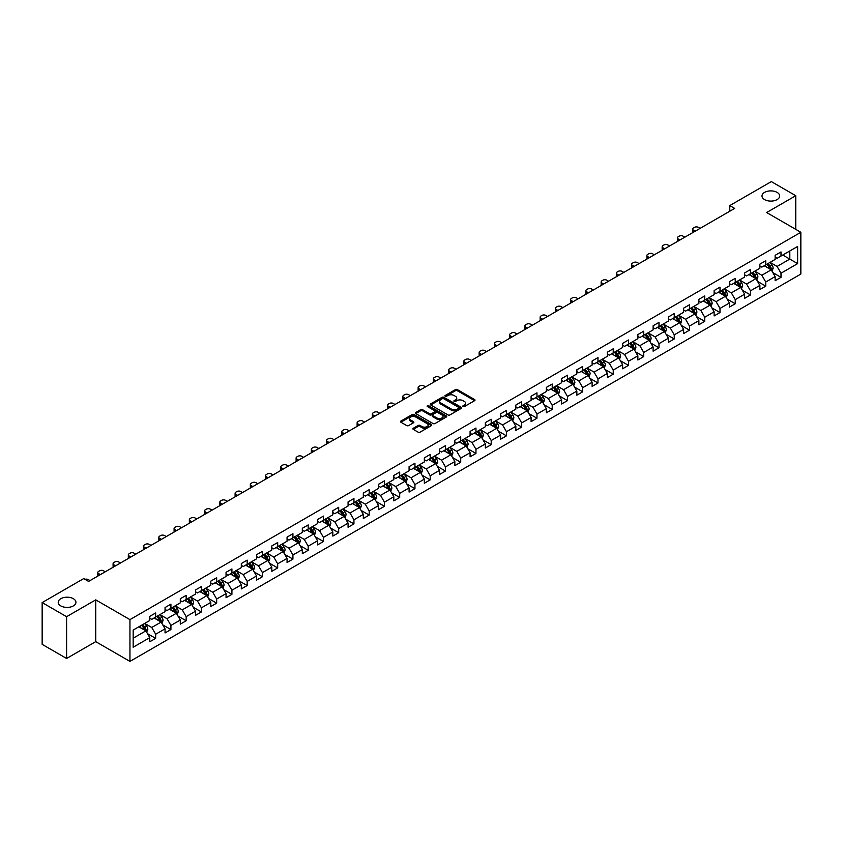 <?xml version="1.0" encoding="UTF-8"?>
<svg xmlns="http://www.w3.org/2000/svg" width="843" height="843" viewBox="0 0 843 843"><rect width="100%" height="100%" fill="white"/><g stroke="black" fill="none" stroke-linecap="round" stroke-linejoin="round"><path stroke-width="1.26" d="M463.081 406.558A0.948 0.548 0 0 0 464.419 406.558L474.62 400.667A1.359 0.78 0 0 0 475.02 400.119A1.359 0.78 0 0 0 474.62 399.561L457.349 389.592A1.359 0.78 0 0 0 455.431 389.592L445.23 395.472A0.948 0.548 0 0 0 446.569 396.252L447.896 395.493A4.341 2.508 0 0 1 454.04 395.493L455.473 396.326A4.341 2.508 0 0 1 456.748 398.096A4.341 2.508 0 0 1 455.473 399.867L454.156 400.625A0.948 0.548 0 0 0 455.494 401.405L456.822 400.646A4.341 2.508 0 0 1 462.965 400.646L464.398 401.479A4.341 2.508 0 0 1 465.673 403.249A4.341 2.508 0 0 1 464.398 405.019L463.081 405.778A0.948 0.548 0 0 0 463.081 406.558L463.081 405.778M73.341 598.688A8.851 5.111 0 0 0 63.699 597.582A8.851 5.111 0 0 0 58.23 602.302A8.851 5.111 0 0 0 60.822 605.917A8.851 5.111 0 0 0 70.464 607.023A8.851 5.111 0 0 0 75.933 602.302A8.851 5.111 0 0 0 73.341 598.688M777.088 192.383A8.851 5.111 0 0 0 767.446 191.277A8.851 5.111 0 0 0 761.988 195.998A8.851 5.111 0 0 0 764.58 199.601A8.851 5.111 0 0 0 774.222 200.708A8.851 5.111 0 0 0 779.68 195.998A8.851 5.111 0 0 0 777.088 192.383M413.291 428.265A1.359 0.78 0 0 0 412.901 428.813A1.359 0.78 0 0 0 413.291 429.372L418.139 432.174A1.359 0.78 0 0 0 420.067 432.174L431.384 425.631A1.359 0.78 0 0 0 431.785 425.072A1.359 0.78 0 0 0 431.384 424.524L414.113 414.545A1.359 0.78 0 0 0 412.195 414.545L400.868 421.089A1.359 0.78 0 0 0 400.467 421.637A1.359 0.78 0 0 0 400.868 422.195L406.726 425.578A1.359 0.78 0 0 0 408.644 425.578L413.491 422.775A1.359 0.78 0 0 0 413.881 422.227A1.359 0.78 0 0 0 413.491 421.669L410.583 419.993A3.635 2.097 0 0 1 409.519 418.507A3.635 2.097 0 0 1 411.763 416.579A3.635 2.097 0 0 1 415.715 417.032L427.095 423.597A3.635 2.097 0 0 1 428.16 425.072A3.635 2.097 0 0 1 425.915 427.011A3.635 2.097 0 0 1 421.953 426.558L420.067 425.462A1.359 0.78 0 0 0 418.139 425.462L413.291 428.265L413.291 429.372M95.733 599.868L66.597 616.697L42.15 602.587L42.15 644.358L66.597 658.467L95.733 641.649L129.948 661.397L129.948 619.626L95.733 599.868L95.733 641.649M795.771 229.349L795.771 195.713L766.635 212.531L800.85 232.289L129.948 619.626M795.771 195.713L771.324 181.603L729.775 205.587L729.775 211.235M42.15 602.587L83.699 578.593L88.589 581.417L734.664 208.411L729.775 205.587M447.991 414.935A1.359 0.78 0 0 0 449.909 414.935L461.237 408.402A1.359 0.78 0 0 0 461.627 407.843A1.359 0.78 0 0 0 461.237 407.295L443.955 397.316A1.359 0.78 0 0 0 442.038 397.316L430.71 403.86A1.359 0.78 0 0 0 430.32 404.408A1.359 0.78 0 0 0 430.71 404.967L447.991 414.935M427.78 406.758A0.948 0.548 0 0 1 428.75 406.895L446.295 417.022L434.988 423.555A1.359 0.78 0 0 1 433.07 423.555L415.789 413.576L420.636 410.804L420.636 409.677L415.789 412.469A1.359 0.78 0 0 0 415.399 413.028A1.359 0.78 0 0 0 415.789 413.576L415.789 412.469M420.636 410.804A1.359 0.78 0 0 1 422.554 410.804L422.554 409.677A1.359 0.78 0 0 0 420.636 409.677M422.554 409.677L429.561 413.723A1.359 0.78 0 0 0 431.479 413.723L434.693 411.858A1.359 0.78 0 0 0 435.093 411.31A1.359 0.78 0 0 0 434.693 410.752L427.401 406.547A0.948 0.548 0 0 1 428.75 405.768L446.305 415.905A1.359 0.78 0 0 1 446.706 416.463A1.359 0.78 0 0 1 446.305 417.011L446.305 415.905M129.948 661.397L800.85 274.059L800.85 232.289M147.493 633.662L155.66 638.372L155.66 634.252L165.049 628.836L165.049 632.956L170.918 629.563L170.918 625.443L180.297 620.026L180.297 624.147L186.166 620.764L186.166 616.633L195.555 611.217L195.555 615.337L201.414 611.955L201.414 607.835L210.803 602.418L210.803 606.538L216.672 603.145L216.672 599.025L226.061 593.609L226.061 597.729L231.92 594.347L231.92 590.226L241.309 584.8L241.309 588.92L247.178 585.537L247.178 581.417L256.557 576.001L256.557 580.121L262.426 576.728L262.426 572.608L271.815 567.191L271.815 571.312L277.684 567.929L277.684 563.809L287.063 558.382L287.063 562.502L292.932 559.12L292.932 555L302.321 549.583L302.321 553.703L308.18 550.31L308.18 546.19L317.569 540.774L317.569 544.894L323.438 541.512L323.438 537.391L332.827 531.965L332.827 536.085L338.686 532.702L338.686 528.582L348.075 523.166L348.075 527.286L353.944 523.893L353.944 519.773L363.322 514.356L363.322 518.477L369.192 515.094L369.192 510.974L378.581 505.547L378.581 509.667L384.45 506.285L384.45 502.165L393.829 496.748L393.829 500.868L399.698 497.475L399.698 493.355L409.087 487.939L409.087 492.059L414.946 488.677L414.946 484.556L424.335 479.13L424.335 483.25L430.204 479.867L430.204 475.747L439.582 470.331L439.582 474.451L445.452 471.058L445.452 466.938L454.841 461.521L454.841 465.642L460.71 462.259L460.71 458.139L470.088 452.712L470.088 456.832L475.958 453.45L475.958 449.33L485.347 443.913L485.347 448.033L491.206 444.64L491.206 440.52L500.594 435.104L500.594 439.224L506.464 435.842L506.464 431.721L515.853 426.295L515.853 430.415L521.712 427.032L521.712 422.912L531.101 417.496L531.101 421.616L536.97 418.223L536.97 414.103L546.348 408.686L546.348 412.807L552.218 409.424L552.218 405.304L561.607 399.877L561.607 403.997L567.476 400.615L567.476 396.495L576.854 391.078L576.854 395.198L582.724 391.805L582.724 387.685L592.113 382.269L592.113 386.389L597.972 383.007L597.972 378.886L607.36 373.46L607.36 377.58L613.23 374.197L613.23 370.077L622.619 364.661L622.619 368.781L628.478 365.388L628.478 361.268L637.866 355.851L637.866 359.972L643.736 356.589L643.736 352.469L653.114 347.042L653.114 351.162L658.984 347.78L658.984 343.659L668.373 338.243L668.373 342.363L674.242 338.97L674.242 334.85L683.62 329.434L683.62 333.554L689.49 330.171L689.49 326.051L698.879 320.625L698.879 324.745L704.737 321.362L704.737 317.242L714.126 311.826L714.126 315.946L719.996 312.553L719.996 308.433L729.385 303.016L729.385 307.137L735.244 303.754L735.244 299.634L744.632 294.207L744.632 298.327L750.502 294.945L750.502 290.824L759.88 285.408L759.88 289.528L765.75 286.135L765.75 282.015L775.139 276.599L775.139 280.719L780.997 277.336L780.997 273.216L797.626 263.617L797.626 246.462L789.807 250.972L789.807 259.096L797.626 263.617M155.66 638.372L149.791 641.755L149.791 637.635L133.173 647.234L133.173 630.069L149.791 620.48L149.791 616.359L155.66 612.966L155.66 617.087L165.049 611.67L165.049 607.55L170.918 604.168L170.918 608.288L180.297 602.861L180.297 598.741L186.166 595.358L186.166 599.478L195.555 594.062L195.555 589.942L201.414 586.549L201.414 590.669L210.803 585.253L210.803 581.133L216.672 577.75L216.672 581.87L226.061 576.443L226.061 572.323L231.92 568.941L231.92 573.061L241.309 567.645L241.309 563.524L247.178 560.131L247.178 564.252L256.557 558.835L256.557 554.715L262.426 551.333L262.426 555.453L271.815 550.026L271.815 545.906L277.684 542.523L277.684 546.643L287.063 541.227L287.063 537.107L292.932 533.714L292.932 537.834L302.321 532.418L302.321 528.298L308.18 524.915L308.18 529.035L317.569 523.608L317.569 519.488L323.438 516.106L323.438 520.226L332.827 514.81L332.827 510.689L338.686 507.296L338.686 511.416L348.075 506L348.075 501.88L353.944 498.498L353.944 502.618L363.322 497.191L363.322 493.071L369.192 489.688L369.192 493.808L378.581 488.392L378.581 484.272L384.45 480.879L384.45 484.999L393.829 479.583L393.829 475.463L399.698 472.08L399.698 476.2L409.087 470.773L409.087 466.653L414.946 463.271L414.946 467.391L424.335 461.975L424.335 457.854L430.204 454.461L430.204 458.581L439.582 453.165L439.582 449.045L445.452 445.662L445.452 449.783L454.841 444.356L454.841 440.236L460.71 436.853L460.71 440.973L470.088 435.557L470.088 431.437L475.958 428.044L475.958 432.164L485.347 426.748L485.347 422.628L491.206 419.245L491.206 423.365L500.594 417.949L500.594 413.818L506.464 410.436L506.464 414.556L515.853 409.14L515.853 405.019L521.712 401.626L521.712 405.746L531.101 400.33L531.101 396.21L536.97 392.827L536.97 396.948L546.348 391.531L546.348 387.401L552.218 384.018L552.218 388.138L561.607 382.722L561.607 378.602L567.476 375.209L567.476 379.329L576.854 373.913L576.854 369.792L582.724 366.41L582.724 370.53L592.113 365.114L592.113 360.983L597.972 357.601L597.972 361.721L607.36 356.304L607.36 352.184L613.23 348.791L613.23 352.911L622.619 347.495L622.619 343.375L628.478 339.992L628.478 344.113L637.866 338.696L637.866 334.576L643.736 331.183L643.736 335.303L653.114 329.887L653.114 325.767L658.984 322.374L658.984 326.494L668.373 321.078L668.373 316.957L674.242 313.575L674.242 317.695L683.62 312.279L683.62 308.159L689.49 304.766L689.49 308.886L698.879 303.469L698.879 299.349L704.737 295.956L704.737 300.076L714.126 294.66L714.126 290.54L719.996 287.157L719.996 291.278L729.385 285.861L729.385 281.741L735.244 278.348L735.244 282.468L744.632 277.052L744.632 272.932L750.502 269.539L750.502 273.669L759.88 268.243L759.88 264.122L765.75 260.74L765.75 264.86L775.139 259.444L775.139 255.324L780.997 251.931L780.997 256.051L797.626 246.462M154.1 617.993L161.139 622.06L151.751 627.477L144.711 623.409M149.791 618.214L151.751 619.352L155.66 617.087M151.751 627.477L155.66 634.252M161.139 622.06L165.049 628.836M169.348 609.183L176.387 613.251L166.998 618.667L159.959 614.61M165.049 609.415L166.998 610.543L170.918 608.288M166.998 618.667L170.918 625.443M176.387 613.251L180.297 620.026M184.606 600.385L191.646 604.442L182.257 609.868L175.218 605.801M180.297 600.606L182.257 601.733L186.166 599.478M182.257 609.868L186.166 616.633M191.646 604.442L195.555 611.217M199.854 591.575L206.893 595.643L197.504 601.059L190.465 596.992M195.555 591.797L197.504 592.935L201.414 590.669M197.504 601.059L201.414 607.835M206.893 595.643L210.803 602.418M215.102 582.766L222.141 586.833L212.763 592.25L205.724 588.193M210.803 582.998L212.763 584.125L216.672 581.87M212.763 592.25L216.672 599.025M222.141 586.833L226.061 593.609M230.36 573.967L237.399 578.024L228.01 583.451L220.971 579.383M226.061 574.188L228.01 575.316L231.92 573.061M228.01 583.451L231.92 590.226M237.399 578.024L241.309 584.8M245.608 565.158L252.647 569.225L243.269 574.641L236.23 570.574M241.309 565.379L243.269 566.517L247.178 564.252M243.269 574.641L247.178 581.417M252.647 569.225L256.557 576.001M260.866 556.348L267.905 560.416L258.516 565.832L251.477 561.775M256.557 556.58L258.516 557.708L262.426 555.453M258.516 565.832L262.426 572.608M267.905 560.416L271.815 567.191M276.114 547.55L283.153 551.607L273.764 557.033L266.725 552.966M271.815 547.771L273.764 548.898L277.684 546.643M273.764 557.033L277.684 563.809M283.153 551.607L287.063 558.382M291.372 538.74L298.411 542.808L289.023 548.224L281.983 544.156M287.063 538.972L289.023 540.1L292.932 537.834M289.023 548.224L292.932 555M298.411 542.808L302.321 549.583M306.62 529.931L313.659 533.998L304.27 539.415L297.231 535.358M302.321 530.163L304.27 531.29L308.18 529.035M304.27 539.415L308.18 546.19M313.659 533.998L317.569 540.774M321.868 521.132L328.907 525.189L319.529 530.616L312.49 526.548M317.569 521.353L319.529 522.481L323.438 520.226M319.529 530.616L323.438 537.391M328.907 525.189L332.827 531.965M337.126 512.323L344.165 516.39L334.776 521.806L327.737 517.739M332.827 512.555L334.776 513.682L338.686 511.416M334.776 521.806L338.686 528.582M344.165 516.39L348.075 523.166M352.374 503.513L359.413 507.581L350.035 512.997L342.985 508.94M348.075 503.745L350.035 504.873L353.944 502.618M350.035 512.997L353.944 519.773M359.413 507.581L363.322 514.356M367.632 494.715L374.671 498.771L365.282 504.198L358.243 500.131M363.322 494.936L365.282 496.063L369.192 493.808M365.282 504.198L369.192 510.974M374.671 498.771L378.581 505.547M382.88 485.905L389.919 489.973L380.53 495.389L373.491 491.321M378.581 486.137L380.53 487.265L384.45 484.999M380.53 495.389L384.45 502.165M389.919 489.973L393.829 496.748M398.128 477.096L405.177 481.163L395.788 486.58L388.749 482.523M393.829 477.328L395.788 478.455L399.698 476.2M395.788 486.58L399.698 493.355M405.177 481.163L409.087 487.939M413.386 468.297L420.425 472.354L411.036 477.781L403.997 473.713M409.087 468.518L411.036 469.646L414.946 467.391M411.036 477.781L414.946 484.556M420.425 472.354L424.335 479.13M428.634 459.488L435.673 463.555L426.295 468.971L419.256 464.904M424.335 459.72L426.295 460.847L430.204 458.581M426.295 468.971L430.204 475.747M435.673 463.555L439.582 470.331M443.892 450.678L450.931 454.746L441.542 460.162L434.503 456.105M439.582 450.91L441.542 452.038L445.452 449.783M441.542 460.162L445.452 466.938M450.931 454.746L454.841 461.521M459.14 441.88L466.179 445.947L456.79 451.363L449.751 447.296M454.841 442.101L456.79 443.228L460.71 440.973M456.79 451.363L460.71 458.139M466.179 445.947L470.088 452.712M474.398 433.07L481.437 437.138L472.048 442.554L465.009 438.486M470.088 433.302L472.048 434.43L475.958 432.164M472.048 442.554L475.958 449.33M481.437 437.138L485.347 443.913M489.646 424.261L496.685 428.328L487.296 433.745L480.257 429.688M485.347 424.493L487.296 425.62L491.206 423.365M487.296 433.745L491.206 440.52M496.685 428.328L500.594 435.104M504.894 415.462L511.933 419.529L502.554 424.946L495.515 420.878M500.594 415.683L502.554 416.811L506.464 414.556M502.554 424.946L506.464 431.721M511.933 419.529L515.853 426.295M520.152 406.653L527.191 410.72L517.802 416.136L510.763 412.069M515.853 406.884L517.802 408.012L521.712 405.746M517.802 416.136L521.712 422.912M527.191 410.72L531.101 417.496M535.4 397.843L542.439 401.911L533.061 407.327L526.021 403.27M531.101 398.075L533.061 399.203L536.97 396.948M533.061 407.327L536.97 414.103M542.439 401.911L546.348 408.686M550.658 389.044L557.697 393.112L548.308 398.528L541.269 394.461M546.348 389.266L548.308 390.393L552.218 388.138M548.308 398.528L552.218 405.304M557.697 393.112L561.607 399.877M565.906 380.235L572.945 384.303L563.556 389.719L556.517 385.651M561.607 380.467L563.556 381.594L567.476 379.329M563.556 389.719L567.476 396.495M572.945 384.303L576.854 391.078M581.164 371.436L588.203 375.493L578.814 380.91L571.775 376.853M576.854 371.658L578.814 372.785L582.724 370.53M578.814 380.91L582.724 387.685M588.203 375.493L592.113 382.269M596.412 362.627L603.451 366.694L594.062 372.111L587.023 368.043M592.113 362.848L594.062 363.976L597.972 361.721M594.062 372.111L597.972 378.886M603.451 366.694L607.36 373.46M611.66 353.818L618.699 357.885L609.32 363.301L602.281 359.234M607.36 354.049L609.32 355.177L613.23 352.911M609.32 363.301L613.23 370.077M618.699 357.885L622.619 364.661M626.918 345.019L633.957 349.076L624.568 354.492L617.529 350.435M622.619 345.24L624.568 346.368L628.478 344.113M624.568 354.492L628.478 361.268M633.957 349.076L637.866 355.851M642.166 336.209L649.205 340.277L639.826 345.693L632.787 341.626M637.866 336.431L639.826 337.558L643.736 335.303M639.826 345.693L643.736 352.469M649.205 340.277L653.114 347.042M657.424 327.4L664.463 331.468L655.074 336.884L648.035 332.816M653.114 327.632L655.074 328.759L658.984 326.494M655.074 336.884L658.984 343.659M664.463 331.468L668.373 338.243M672.672 318.601L679.711 322.658L670.322 328.075L663.283 324.018M668.373 318.823L670.322 319.95L674.242 317.695M670.322 328.075L674.242 334.85M679.711 322.658L683.62 329.434M687.92 309.792L694.969 313.859L685.58 319.276L678.541 315.208M683.62 310.013L685.58 311.141L689.49 308.886M685.58 319.276L689.49 326.051M694.969 313.859L698.879 320.625M703.178 300.983L710.217 305.05L700.828 310.466L693.789 306.399M698.879 301.214L700.828 302.342L704.737 300.076M700.828 310.466L704.737 317.242M710.217 305.05L714.126 311.826M718.426 292.184L725.465 296.241L716.086 301.668L709.047 297.6M714.126 292.405L716.086 293.533L719.996 291.278M716.086 301.668L719.996 308.433M725.465 296.241L729.385 303.016M733.684 283.374L740.723 287.442L731.334 292.858L724.295 288.791M729.385 283.596L731.334 284.723L735.244 282.468M731.334 292.858L735.244 299.634M740.723 287.442L744.632 294.207M748.932 274.565L755.971 278.633L746.592 284.049L739.543 279.981M744.632 274.797L746.592 275.924L750.502 273.669M746.592 284.049L750.502 290.824M755.971 278.633L759.88 285.408M764.19 265.766L771.229 269.823L761.84 275.25L754.801 271.183M759.88 265.988L761.84 267.115L765.75 264.86M761.84 275.25L765.75 282.015M771.229 269.823L775.139 276.599M782.757 255.039L789.807 259.096L777.088 266.441L770.049 262.373M775.139 257.178L777.088 258.306L780.997 256.051M777.088 266.441L780.997 273.216M66.597 616.697L66.597 658.467M133.173 638.204L145.881 630.859L138.842 626.802M145.881 630.859L149.791 637.635M772.841 272.616L780.997 277.336M757.583 281.425L765.75 286.135M742.335 290.234L750.502 294.945M727.077 299.033L735.244 303.754M711.829 307.843L719.996 312.553M696.581 316.652L704.737 321.362M681.323 325.451L689.49 330.171M666.075 334.26L674.242 338.97M650.817 343.069L658.984 347.78M635.569 351.868L643.736 356.589M620.322 360.678L628.478 365.388M605.063 369.487L613.23 374.197M589.815 378.286L597.972 383.007M574.557 387.095L582.724 391.805M559.309 395.904L567.476 400.615M544.051 404.703L552.218 409.424M528.803 413.513L536.97 418.223M513.556 422.322L521.712 427.032M498.297 431.121L506.464 435.842M483.05 439.93L491.206 444.64M467.791 448.739L475.958 453.45M452.543 457.538L460.71 462.259M437.285 466.348L445.452 471.058M422.037 475.157L430.204 479.867M406.79 483.956L414.946 488.677M391.531 492.765L399.698 497.475M376.284 501.574L384.45 506.285M361.025 510.373L369.192 515.094M345.778 519.183L353.944 523.893M330.53 527.992L338.686 532.702M315.271 536.791L323.438 541.512M300.024 545.6L308.18 550.31M284.765 554.409L292.932 559.12M269.518 563.208L277.684 567.929M254.259 572.018L262.426 576.728M239.012 580.827L247.178 585.537M223.764 589.626L231.92 594.347M208.506 598.435L216.672 603.145M193.258 607.245L201.414 611.955M177.999 616.043L186.166 620.764M162.752 624.853L170.918 629.563M463.46 406.695L464.398 406.147A4.341 2.508 0 0 0 465.673 404.377L465.673 403.249M456.748 398.096L456.748 399.224A4.341 2.508 0 0 1 455.473 400.994L454.535 401.542M474.62 399.561L474.62 400.667L457.349 390.72A1.359 0.78 0 0 0 455.431 390.72L445.61 396.389M461.216 408.412L443.955 398.444A1.359 0.78 0 0 0 442.038 398.444L430.731 404.977L430.71 403.86M458.834 408.233A0.948 0.548 0 0 0 458.834 407.454L443.671 398.707A0.948 0.548 0 0 0 442.322 398.707L440.931 399.508A4.341 2.508 0 0 0 439.667 401.279A4.341 2.508 0 0 0 440.931 403.049L451.3 409.034A4.341 2.508 0 0 0 457.443 409.034L458.834 408.233L458.834 409.361A0.948 0.548 0 0 0 459.108 408.971L459.108 407.843M439.667 401.279L439.667 402.406A4.341 2.508 0 0 0 440.931 404.187L440.931 403.049M458.834 409.361L457.443 410.162A4.341 2.508 0 0 1 451.3 410.162L440.931 404.187M422.554 410.804L429.561 414.851A1.359 0.78 0 0 0 431.479 414.851L434.693 412.996A1.359 0.78 0 0 0 435.093 412.438L435.093 411.31M436.832 417.917A3.635 2.097 0 0 0 440.794 418.37A3.635 2.097 0 0 0 443.028 416.431A3.635 2.097 0 0 0 441.964 414.956L437.96 412.638A1.359 0.78 0 0 0 436.042 412.638L432.828 414.493A1.359 0.78 0 0 0 432.427 415.051A1.359 0.78 0 0 0 432.828 415.599L436.832 417.917L436.832 419.045A3.635 2.097 0 0 0 440.794 419.498A3.635 2.097 0 0 0 443.028 417.559L443.028 416.431M432.427 415.051L432.427 416.179A1.359 0.78 0 0 0 432.828 416.727L432.828 415.599M436.832 419.045L432.828 416.727M428.16 425.072L428.16 426.21A3.635 2.097 0 0 1 425.915 428.139A3.635 2.097 0 0 1 421.953 427.686L420.067 426.59A1.359 0.78 0 0 0 418.139 426.59L413.312 429.382M409.519 418.507L409.519 419.645A3.635 2.097 0 0 0 410.583 421.121L410.583 419.993M413.491 421.669L413.491 422.775L410.583 421.121M431.374 425.641L414.113 415.683A1.359 0.78 0 0 0 412.195 415.683L400.889 422.206M771.998 271.161L773.157 268.232A3.667 2.118 -120 0 0 771.988 265.113L769.975 262.415M695.212 231.193L693.483 230.192A2.761 1.602 0 0 1 692.672 229.064A2.761 1.602 0 0 1 693.483 227.926L694.453 227.368A2.761 1.602 0 0 1 698.362 227.368L700.101 228.369M766.456 267.073L765.086 265.239M692.904 232.52A2.761 1.602 180 0 1 692.672 231.878L692.672 229.064M766.94 264.175L768.964 266.862A3.667 2.118 60 0 1 770.007 269.065L771.187 268.39A3.667 2.118 -120 0 0 770.133 266.188L768.121 263.49M767.193 264.028L769.438 267.01A1.865 1.075 60 0 1 769.775 267.579L771.187 268.39M756.751 279.971L757.91 277.041A3.667 2.118 -120 0 0 756.74 273.922L754.717 271.225M679.953 239.992L678.225 238.99A2.761 1.602 0 0 1 677.414 237.863A2.761 1.602 0 0 1 678.225 236.735L679.205 236.177A2.761 1.602 0 0 1 683.115 236.177L684.843 237.168M751.208 275.882L749.838 274.049M677.646 241.33A2.761 1.602 180 0 1 677.414 240.687L677.414 237.863M751.693 272.974L753.705 275.672A3.667 2.118 60 0 1 754.759 277.874L755.929 277.199A3.667 2.118 -120 0 0 754.885 274.997L752.862 272.3M751.945 272.826L754.179 275.819A1.865 1.075 60 0 1 754.527 276.388L755.929 277.199M741.492 288.78L742.651 285.851A3.667 2.118 -120 0 0 741.492 282.721L739.469 280.034M664.705 248.801L662.977 247.8A2.761 1.602 0 0 1 662.166 246.672A2.761 1.602 0 0 1 662.977 245.545L663.947 244.976A2.761 1.602 0 0 1 667.867 244.976L669.595 245.977M735.95 284.681L734.58 282.858M662.398 250.129A2.761 1.602 180 0 1 662.166 249.496L662.166 246.672M736.434 281.783L738.457 284.47A3.667 2.118 60 0 1 739.501 286.683L740.681 285.998A3.667 2.118 -120 0 0 739.627 283.796L737.614 281.109M736.698 281.636L738.932 284.618A1.865 1.075 60 0 1 739.269 285.187L740.681 285.998M726.245 297.579L727.404 294.65A3.667 2.118 -120 0 0 726.234 291.53L724.221 288.833M649.447 257.61L647.719 256.609A2.761 1.602 0 0 1 646.908 255.482A2.761 1.602 0 0 1 647.719 254.344L648.699 253.785A2.761 1.602 0 0 1 652.608 253.785L654.337 254.786M720.702 293.49L719.332 291.657M647.139 258.938A2.761 1.602 180 0 1 646.908 258.295L646.908 255.482M721.186 290.593L723.199 293.28A3.667 2.118 60 0 1 724.253 295.482L725.423 294.808A3.667 2.118 -120 0 0 724.379 292.605L722.356 289.908M721.439 290.445L723.684 293.427A1.865 1.075 60 0 1 724.021 293.996L725.423 294.808M710.986 306.388L712.156 303.459A3.667 2.118 -120 0 0 710.986 300.34L708.963 297.642M634.199 266.409L632.471 265.408A2.761 1.602 0 0 1 631.66 264.281A2.761 1.602 0 0 1 632.471 263.153L633.451 262.594A2.761 1.602 0 0 1 637.361 262.594L639.089 263.585M705.443 302.3L704.074 300.466M631.892 267.747A2.761 1.602 180 0 1 631.66 267.105L631.66 264.281M705.939 299.391L707.951 302.089A3.667 2.118 60 0 1 709.005 304.291L710.175 303.617A3.667 2.118 -120 0 0 709.121 301.415L707.108 298.717M706.192 299.244L708.426 302.237A1.865 1.075 60 0 1 708.763 302.806L710.175 303.617M695.738 315.198L696.898 312.258A3.667 2.118 -120 0 0 695.728 309.139L693.715 306.452M618.952 275.218L617.213 274.217A2.761 1.602 0 0 1 616.412 273.09A2.761 1.602 0 0 1 617.213 271.962L618.193 271.393A2.761 1.602 0 0 1 622.102 271.393L623.841 272.394M690.196 311.099L688.826 309.276M616.633 276.546A2.761 1.602 180 0 1 616.412 275.914L616.412 273.09M690.68 308.201L692.704 310.888A3.667 2.118 60 0 1 693.747 313.101L694.917 312.416A3.667 2.118 -120 0 0 693.873 310.213L691.85 307.526M690.933 308.053L693.178 311.035A1.865 1.075 60 0 1 693.515 311.604L694.917 312.416M680.48 323.997L681.65 321.067A3.667 2.118 -120 0 0 680.48 317.948L678.457 315.25M603.693 284.017L601.965 283.027A2.761 1.602 0 0 1 601.154 281.899A2.761 1.602 0 0 1 601.965 280.761L602.945 280.203A2.761 1.602 0 0 1 606.855 280.203L608.583 281.204M674.937 319.908L673.568 318.074M601.386 285.356A2.761 1.602 180 0 1 601.154 284.713L601.154 281.899M675.433 317L677.445 319.697A3.667 2.118 60 0 1 678.499 321.9L679.669 321.225A3.667 2.118 -120 0 0 678.626 319.023L676.602 316.325M675.686 316.852L677.92 319.845A1.865 1.075 60 0 1 678.267 320.414L679.669 321.225M665.232 332.806L666.391 329.876A3.667 2.118 -120 0 0 665.222 326.757L663.209 324.06M588.446 292.827L586.717 291.826A2.761 1.602 0 0 1 585.906 290.698A2.761 1.602 0 0 1 586.717 289.57L587.687 289.012A2.761 1.602 0 0 1 591.596 289.012L593.335 290.003M659.69 328.717L658.32 326.884M586.138 294.165A2.761 1.602 180 0 1 585.906 293.522L585.906 290.698M660.174 325.809L662.198 328.507A3.667 2.118 60 0 1 663.241 330.709L664.421 330.034A3.667 2.118 -120 0 0 663.367 327.832L661.355 325.135M660.438 325.661L662.672 328.654A1.865 1.075 60 0 1 663.009 329.223L664.421 330.034M649.985 341.615L651.144 338.675A3.667 2.118 -120 0 0 649.974 335.556L647.951 332.869M573.187 301.636L571.459 300.635A2.761 1.602 0 0 1 570.648 299.507A2.761 1.602 0 0 1 571.459 298.38L572.439 297.811A2.761 1.602 0 0 1 576.349 297.811L578.077 298.812M644.442 337.516L643.072 335.693M570.88 302.964A2.761 1.602 180 0 1 570.648 302.331L570.648 299.507M644.927 334.618L646.939 337.305A3.667 2.118 60 0 1 647.993 339.518L649.163 338.833A3.667 2.118 -120 0 0 648.119 336.631L646.096 333.944M645.18 334.471L647.424 337.453A1.865 1.075 60 0 1 647.761 338.022L649.163 338.833M634.726 350.414L635.896 347.485A3.667 2.118 -120 0 0 634.726 344.365L632.703 341.668M557.94 310.435L556.211 309.444A2.761 1.602 0 0 1 555.4 308.317A2.761 1.602 0 0 1 556.211 307.179L557.181 306.62A2.761 1.602 0 0 1 561.101 306.62L562.829 307.621M629.184 346.325L627.814 344.492M555.632 311.773A2.761 1.602 180 0 1 555.4 311.13L555.4 308.317M629.668 343.417L631.692 346.115A3.667 2.118 60 0 1 632.735 348.317L633.915 347.643A3.667 2.118 -120 0 0 632.861 345.44L630.849 342.743M629.932 343.27L632.166 346.262A1.865 1.075 60 0 1 632.503 346.831L633.915 347.643M619.479 359.223L620.638 356.294A3.667 2.118 -120 0 0 619.468 353.175L617.455 350.477M542.681 319.244L540.953 318.243A2.761 1.602 0 0 1 540.142 317.116A2.761 1.602 0 0 1 540.953 315.988L541.933 315.43A2.761 1.602 0 0 1 545.842 315.43L547.571 316.42M613.936 355.135L612.566 353.301M540.374 320.582A2.761 1.602 180 0 1 540.142 319.94L540.142 317.116M614.421 352.226L616.444 354.924A3.667 2.118 60 0 1 617.487 357.126L618.657 356.452A3.667 2.118 -120 0 0 617.613 354.239L615.59 351.552M614.673 352.079L616.918 355.072A1.865 1.075 60 0 1 617.255 355.641L618.657 356.452M604.22 368.033L605.39 365.093A3.667 2.118 -120 0 0 604.22 361.974L602.197 359.287M527.433 328.053L525.705 327.052A2.761 1.602 0 0 1 524.894 325.925A2.761 1.602 0 0 1 525.705 324.797L526.685 324.228A2.761 1.602 0 0 1 530.595 324.228L532.323 325.229M598.678 363.934L597.308 362.111M525.126 329.381A2.761 1.602 180 0 1 524.894 328.749L524.894 325.925M599.173 361.036L601.185 363.723A3.667 2.118 60 0 1 602.239 365.936L603.409 365.251A3.667 2.118 -120 0 0 602.355 363.048L600.342 360.361M599.426 360.888L601.66 363.87A1.865 1.075 60 0 1 601.997 364.439L603.409 365.251M588.972 376.832L590.132 373.902A3.667 2.118 -120 0 0 588.962 370.783L586.949 368.085M512.186 336.852L510.447 335.862A2.761 1.602 0 0 1 509.646 334.734A2.761 1.602 0 0 1 510.447 333.596L511.427 333.038A2.761 1.602 0 0 1 515.336 333.038L517.075 334.039M583.43 372.743L582.06 370.909M509.867 338.191A2.761 1.602 180 0 1 509.646 337.548L509.646 334.734M583.914 369.835L585.938 372.532A3.667 2.118 60 0 1 586.981 374.735L588.161 374.06A3.667 2.118 -120 0 0 587.107 371.858L585.095 369.16M584.167 369.687L586.412 372.68A1.865 1.075 60 0 1 586.749 373.249L588.161 374.06M573.714 385.641L574.884 382.711A3.667 2.118 -120 0 0 573.714 379.592L571.691 376.895M496.927 345.662L495.199 344.661A2.761 1.602 0 0 1 494.388 343.533A2.761 1.602 0 0 1 495.199 342.406L496.179 341.836A2.761 1.602 0 0 1 500.089 341.836L501.817 342.838M568.182 381.552L566.802 379.719M494.62 347A2.761 1.602 180 0 1 494.388 346.357L494.388 343.533M568.667 378.644L570.679 381.342A3.667 2.118 60 0 1 571.733 383.544L572.903 382.87A3.667 2.118 -120 0 0 571.86 380.657L569.836 377.97M568.92 378.496L571.154 381.489A1.865 1.075 60 0 1 571.501 382.058L572.903 382.87M558.466 394.44L559.626 391.51A3.667 2.118 -120 0 0 558.456 388.391L556.443 385.704M481.68 354.471L479.952 353.47A2.761 1.602 0 0 1 479.14 352.342A2.761 1.602 0 0 1 479.952 351.215L480.921 350.646A2.761 1.602 0 0 1 484.841 350.646L486.569 351.647M552.924 390.351L551.554 388.528M479.372 355.799A2.761 1.602 180 0 1 479.14 355.166L479.14 352.342M553.408 387.453L555.432 390.14A3.667 2.118 60 0 1 556.475 392.353L557.655 391.668A3.667 2.118 -120 0 0 556.601 389.466L554.589 386.768M553.672 387.306L555.906 390.288A1.865 1.075 60 0 1 556.243 390.857L557.655 391.668M543.219 403.249L544.378 400.32A3.667 2.118 -120 0 0 543.208 397.201L541.195 394.503M466.421 363.27L464.693 362.279A2.761 1.602 0 0 1 463.882 361.152A2.761 1.602 0 0 1 464.693 360.014L465.673 359.455A2.761 1.602 0 0 1 469.583 359.455L471.311 360.456M537.676 399.161L536.306 397.327M464.114 364.608A2.761 1.602 180 0 1 463.882 363.965L463.882 361.152M538.161 396.252L540.173 398.95A3.667 2.118 60 0 1 541.227 401.152L542.397 400.478A3.667 2.118 -120 0 0 541.354 398.275L539.33 395.578M538.414 396.105L540.658 399.097A1.865 1.075 60 0 1 540.995 399.666L542.397 400.478M527.96 412.058L529.13 409.129A3.667 2.118 -120 0 0 527.96 406.01L525.937 403.312M451.174 372.079L449.445 371.078A2.761 1.602 0 0 1 448.634 369.951A2.761 1.602 0 0 1 449.445 368.823L450.425 368.254A2.761 1.602 0 0 1 454.335 368.254L456.063 369.255M522.418 407.97L521.048 406.136M448.866 373.417A2.761 1.602 180 0 1 448.634 372.775L448.634 369.951M522.902 405.061L524.926 407.759A3.667 2.118 60 0 1 525.979 409.961L527.149 409.287A3.667 2.118 -120 0 0 526.095 407.074L524.083 404.387M523.166 404.914L525.4 407.907A1.865 1.075 60 0 1 525.737 408.476L527.149 409.287M512.713 420.857L513.872 417.928A3.667 2.118 -120 0 0 512.702 414.809L510.689 412.122M435.926 380.888L434.187 379.887A2.761 1.602 0 0 1 433.376 378.76A2.761 1.602 0 0 1 434.187 377.632L435.167 377.063A2.761 1.602 0 0 1 439.077 377.063L440.805 378.064M507.17 416.769L505.8 414.946M433.608 382.216A2.761 1.602 180 0 1 433.376 381.584L433.376 378.76M507.655 413.871L509.678 416.558A3.667 2.118 60 0 1 510.721 418.771L511.891 418.086A3.667 2.118 -120 0 0 510.847 415.884L508.824 413.186M507.907 413.723L510.152 416.705A1.865 1.075 60 0 1 510.489 417.274L511.891 418.086M497.454 429.667L498.624 426.737A3.667 2.118 -120 0 0 497.454 423.618L495.431 420.92M420.668 389.687L418.939 388.697A2.761 1.602 0 0 1 418.128 387.569A2.761 1.602 0 0 1 418.939 386.431L419.919 385.873A2.761 1.602 0 0 1 423.829 385.873L425.557 386.874M491.912 425.578L490.542 423.744M418.36 391.026A2.761 1.602 180 0 1 418.128 390.383L418.128 387.569M492.407 422.67L494.419 425.367A3.667 2.118 60 0 1 495.473 427.57L496.643 426.895A3.667 2.118 -120 0 0 495.589 424.693L493.576 421.995M492.66 422.522L494.894 425.515A1.865 1.075 60 0 1 495.231 426.084L496.643 426.895M482.207 438.476L483.366 435.546A3.667 2.118 -120 0 0 482.196 432.427L480.183 429.73M405.42 398.497L403.681 397.496A2.761 1.602 0 0 1 402.88 396.368A2.761 1.602 0 0 1 403.681 395.241L404.661 394.672A2.761 1.602 0 0 1 408.57 394.672L410.309 395.673M476.664 434.387L475.294 432.554M403.112 399.835A2.761 1.602 180 0 1 402.88 399.192L402.88 396.368M477.149 431.479L479.172 434.177A3.667 2.118 60 0 1 480.215 436.379L481.395 435.705A3.667 2.118 -120 0 0 480.341 433.492L478.329 430.805M477.401 431.331L479.646 434.324A1.865 1.075 60 0 1 479.983 434.893L481.395 435.705M466.959 447.275L468.118 444.345A3.667 2.118 -120 0 0 466.948 441.226L464.925 438.539M390.161 407.306L388.433 406.305A2.761 1.602 0 0 1 387.622 405.177A2.761 1.602 0 0 1 388.433 404.05L389.413 403.481A2.761 1.602 0 0 1 393.323 403.481L395.051 404.482M461.416 443.186L460.036 441.363M387.854 408.634A2.761 1.602 180 0 1 387.622 408.001L387.622 405.177M461.901 440.288L463.913 442.975A3.667 2.118 60 0 1 464.967 445.188L466.137 444.503A3.667 2.118 -120 0 0 465.094 442.301L463.07 439.603M462.154 440.141L464.388 443.123A1.865 1.075 60 0 1 464.735 443.692L466.137 444.503M451.7 456.084L452.86 453.155A3.667 2.118 -120 0 0 451.69 450.036L449.677 447.338M374.914 416.105L373.186 415.114A2.761 1.602 0 0 1 372.374 413.976A2.761 1.602 0 0 1 373.186 412.849L374.155 412.29A2.761 1.602 0 0 1 378.075 412.29L379.803 413.291M446.158 451.996L444.788 450.162M372.606 417.443A2.761 1.602 180 0 1 372.374 416.8L372.374 413.976M446.642 449.087L448.666 451.785A3.667 2.118 60 0 1 449.709 453.987L450.889 453.313A3.667 2.118 -120 0 0 449.835 451.11L447.823 448.413M446.906 448.94L449.14 451.932A1.865 1.075 60 0 1 449.477 452.501L450.889 453.313M436.453 464.893L437.612 461.964A3.667 2.118 -120 0 0 436.442 458.845L434.43 456.147M359.655 424.914L357.927 423.913A2.761 1.602 0 0 1 357.116 422.786A2.761 1.602 0 0 1 357.927 421.658L358.907 421.089A2.761 1.602 0 0 1 362.817 421.089L364.545 422.09M430.91 460.805L429.54 458.971M357.348 426.252A2.761 1.602 180 0 1 357.116 425.61L357.116 422.786M431.395 457.897L433.407 460.594A3.667 2.118 60 0 1 434.461 462.796L435.631 462.122A3.667 2.118 -120 0 0 434.588 459.909L432.564 457.222M431.648 457.749L433.892 460.742A1.865 1.075 60 0 1 434.229 461.3L435.631 462.122M421.194 473.692L422.364 470.763A3.667 2.118 -120 0 0 421.194 467.644L419.171 464.957M344.408 433.724L342.679 432.722A2.761 1.602 0 0 1 341.868 431.595A2.761 1.602 0 0 1 342.679 430.467L343.659 429.898A2.761 1.602 0 0 1 347.569 429.898L349.297 430.899M415.652 469.604L414.282 467.781M342.1 435.051A2.761 1.602 180 0 1 341.868 434.419L341.868 431.595M416.147 466.706L418.16 469.393A3.667 2.118 60 0 1 419.213 471.606L420.383 470.921A3.667 2.118 -120 0 0 419.329 468.719L417.317 466.021M416.4 466.558L418.634 469.54A1.865 1.075 60 0 1 418.971 470.109L420.383 470.921M405.947 482.502L407.106 479.572A3.667 2.118 -120 0 0 405.936 476.453L403.923 473.755M329.16 442.522L327.421 441.532A2.761 1.602 0 0 1 326.62 440.394A2.761 1.602 0 0 1 327.421 439.266L328.401 438.708A2.761 1.602 0 0 1 332.311 438.708L334.039 439.709M400.404 478.413L399.034 476.58M326.842 443.861A2.761 1.602 180 0 1 326.62 443.218L326.62 440.394M400.889 475.505L402.912 478.202A3.667 2.118 60 0 1 403.955 480.405L405.125 479.73A3.667 2.118 -120 0 0 404.082 477.528L402.058 474.83M401.142 475.357L403.386 478.35A1.865 1.075 60 0 1 403.723 478.919L405.125 479.73M390.688 491.311L391.858 488.382A3.667 2.118 -120 0 0 390.688 485.262L388.665 482.565M313.902 451.332L312.173 450.331A2.761 1.602 0 0 1 311.362 449.203A2.761 1.602 0 0 1 312.173 448.076L313.153 447.507A2.761 1.602 0 0 1 317.063 447.507L318.791 448.508M385.146 487.212L383.776 485.389M311.594 452.67A2.761 1.602 180 0 1 311.362 452.027L311.362 449.203M385.641 484.314L387.654 487.012A3.667 2.118 60 0 1 388.707 489.214L389.877 488.54A3.667 2.118 -120 0 0 388.834 486.327L386.811 483.64M385.894 484.167L388.128 487.159A1.865 1.075 60 0 1 388.475 487.718L389.877 488.54M375.441 500.11L376.6 497.18A3.667 2.118 -120 0 0 375.43 494.061L373.417 491.374M298.654 460.141L296.926 459.14A2.761 1.602 0 0 1 296.114 458.012A2.761 1.602 0 0 1 296.926 456.885L297.895 456.316A2.761 1.602 0 0 1 301.805 456.316L303.543 457.317M369.898 496.021L368.528 494.198M296.346 461.469A2.761 1.602 180 0 1 296.114 460.836L296.114 458.012M370.383 493.123L372.406 495.81A3.667 2.118 60 0 1 373.449 498.023L374.629 497.338A3.667 2.118 -120 0 0 373.575 495.136L371.563 492.438M370.635 492.976L372.88 495.958A1.865 1.075 60 0 1 373.217 496.527L374.629 497.338M360.193 508.919L361.352 505.99A3.667 2.118 -120 0 0 360.182 502.871L358.159 500.173M283.396 468.94L281.667 467.949A2.761 1.602 0 0 1 280.856 466.811A2.761 1.602 0 0 1 281.667 465.684L282.647 465.125A2.761 1.602 0 0 1 286.557 465.125L288.285 466.126M354.65 504.831L353.28 502.997M281.088 470.278A2.761 1.602 180 0 1 280.856 469.635L280.856 466.811M355.135 501.922L357.147 504.62A3.667 2.118 60 0 1 358.201 506.822L359.371 506.148A3.667 2.118 -120 0 0 358.328 503.945L356.304 501.248M355.388 501.775L357.632 504.767A1.865 1.075 60 0 1 357.969 505.336L359.371 506.148M344.935 517.728L346.094 514.799A3.667 2.118 -120 0 0 344.935 511.68L342.911 508.982M268.148 477.749L266.42 476.748A2.761 1.602 0 0 1 265.608 475.621A2.761 1.602 0 0 1 266.42 474.493L267.389 473.924A2.761 1.602 0 0 1 271.309 473.924L273.037 474.925M339.392 513.629L338.022 511.806M265.84 479.087A2.761 1.602 180 0 1 265.608 478.445L265.608 475.621M339.877 510.732L341.9 513.429A3.667 2.118 60 0 1 342.943 515.631L344.123 514.957A3.667 2.118 -120 0 0 343.069 512.744L341.057 510.057M340.14 510.584L342.374 513.577A1.865 1.075 60 0 1 342.711 514.135L344.123 514.957M329.687 526.527L330.846 523.598A3.667 2.118 -120 0 0 329.676 520.479L327.664 517.792M252.889 486.559L251.161 485.557A2.761 1.602 0 0 1 250.35 484.43A2.761 1.602 0 0 1 251.161 483.302L252.141 482.733A2.761 1.602 0 0 1 256.051 482.733L257.779 483.734M324.144 522.439L322.774 520.605M250.582 487.886A2.761 1.602 180 0 1 250.35 487.254L250.35 484.43M324.629 519.541L326.641 522.228A3.667 2.118 60 0 1 327.695 524.43L328.865 523.756A3.667 2.118 -120 0 0 327.822 521.554L325.798 518.856M324.882 519.393L327.126 522.375A1.865 1.075 60 0 1 327.463 522.945L328.865 523.756M314.428 535.337L315.598 532.407A3.667 2.118 -120 0 0 314.428 529.288L312.405 526.59M237.642 495.357L235.914 494.367A2.761 1.602 0 0 1 235.102 493.229A2.761 1.602 0 0 1 235.914 492.101L236.894 491.543A2.761 1.602 0 0 1 240.803 491.543L242.531 492.544M308.886 531.248L307.516 529.415M235.334 496.696A2.761 1.602 180 0 1 235.102 496.053L235.102 493.229M309.381 528.34L311.394 531.037A3.667 2.118 60 0 1 312.447 533.24L313.617 532.565A3.667 2.118 -120 0 0 312.563 530.363L310.551 527.665M309.634 528.192L311.868 531.185A1.865 1.075 60 0 1 312.205 531.754L313.617 532.565M299.181 544.146L300.34 541.217A3.667 2.118 -120 0 0 299.17 538.097L297.157 535.4M222.394 504.167L220.655 503.166A2.761 1.602 0 0 1 219.854 502.038A2.761 1.602 0 0 1 220.655 500.911L221.635 500.342A2.761 1.602 0 0 1 225.545 500.342L227.283 501.343M293.638 540.047L292.268 538.224M220.076 505.505A2.761 1.602 180 0 1 219.854 504.862L219.854 502.038M294.123 537.149L296.146 539.847A3.667 2.118 60 0 1 297.189 542.049L298.369 541.375A3.667 2.118 -120 0 0 297.316 539.162L295.292 536.475M294.376 537.002L296.62 539.994A1.865 1.075 60 0 1 296.957 540.553L298.369 541.375M283.922 552.945L285.092 550.015A3.667 2.118 -120 0 0 283.922 546.896L281.899 544.209M207.136 512.976L205.407 511.975A2.761 1.602 0 0 1 204.596 510.847A2.761 1.602 0 0 1 205.407 509.72L206.387 509.151A2.761 1.602 0 0 1 210.297 509.151L212.025 510.152M278.39 548.856L277.01 547.023M204.828 514.304A2.761 1.602 180 0 1 204.596 513.672L204.596 510.847M278.875 545.958L280.888 548.645A3.667 2.118 60 0 1 281.941 550.848L283.111 550.173A3.667 2.118 -120 0 0 282.068 547.971L280.045 545.273M279.128 545.811L281.362 548.793A1.865 1.075 60 0 1 281.71 549.362L283.111 550.173M268.675 561.754L269.834 558.825A3.667 2.118 -120 0 0 268.664 555.706L266.651 553.008M191.888 521.775L190.16 520.784A2.761 1.602 0 0 1 189.348 519.646A2.761 1.602 0 0 1 190.16 518.519L191.129 517.96A2.761 1.602 0 0 1 195.039 517.96L196.777 518.961M263.132 557.666L261.762 555.832M189.58 523.113A2.761 1.602 180 0 1 189.348 522.47L189.348 519.646M263.617 554.757L265.64 557.455A3.667 2.118 60 0 1 266.683 559.657L267.863 558.983A3.667 2.118 -120 0 0 266.809 556.78L264.797 554.083M263.88 554.61L266.114 557.602A1.865 1.075 60 0 1 266.451 558.171L267.863 558.983M253.427 570.563L254.586 567.634A3.667 2.118 -120 0 0 253.416 564.515L251.393 561.817M176.63 530.584L174.901 529.583A2.761 1.602 0 0 1 174.09 528.456A2.761 1.602 0 0 1 174.901 527.328L175.881 526.759A2.761 1.602 0 0 1 179.791 526.759L181.519 527.76M247.884 566.464L246.514 564.641M174.322 531.922A2.761 1.602 180 0 1 174.09 531.28L174.09 528.456M248.369 563.567L250.382 566.264A3.667 2.118 60 0 1 251.435 568.467L252.605 567.792A3.667 2.118 -120 0 0 251.562 565.579L249.539 562.892M248.622 563.419L250.866 566.412A1.865 1.075 60 0 1 251.203 566.97L252.605 567.792M238.169 579.362L239.338 576.433A3.667 2.118 -120 0 0 238.169 573.314L236.145 570.627M161.382 539.394L159.654 538.392A2.761 1.602 0 0 1 158.842 537.265A2.761 1.602 0 0 1 159.654 536.137L160.634 535.568A2.761 1.602 0 0 1 164.543 535.568L166.271 536.569M232.626 575.274L231.256 573.44M159.074 540.721A2.761 1.602 180 0 1 158.842 540.089L158.842 537.265M233.111 572.376L235.134 575.063A3.667 2.118 60 0 1 236.177 577.265L237.357 576.591A3.667 2.118 -120 0 0 236.303 574.389L234.291 571.691M233.374 572.228L235.608 575.211A1.865 1.075 60 0 1 235.945 575.78L237.357 576.591M222.921 588.172L224.08 585.242A3.667 2.118 -120 0 0 222.91 582.123L220.898 579.426M146.124 548.192L144.395 547.202A2.761 1.602 0 0 1 143.584 546.064A2.761 1.602 0 0 1 144.395 544.936L145.375 544.378A2.761 1.602 0 0 1 149.285 544.378L151.013 545.379M217.378 584.083L216.008 582.25M143.816 549.531A2.761 1.602 180 0 1 143.584 548.888L143.584 546.064M217.863 581.175L219.886 583.872A3.667 2.118 60 0 1 220.929 586.075L222.099 585.4A3.667 2.118 -120 0 0 221.056 583.198L219.032 580.5M218.116 581.027L220.36 584.02A1.865 1.075 60 0 1 220.697 584.589L222.099 585.4M207.663 596.981L208.832 594.052A3.667 2.118 -120 0 0 207.663 590.932L205.639 588.235M130.876 557.002L129.148 556.001A2.761 1.602 0 0 1 128.336 554.873A2.761 1.602 0 0 1 129.148 553.746L130.128 553.177A2.761 1.602 0 0 1 134.037 553.177L135.765 554.178M202.12 592.882L200.75 591.059M128.568 558.34A2.761 1.602 180 0 1 128.336 557.697L128.336 554.873M202.615 589.984L204.628 592.682A3.667 2.118 60 0 1 205.681 594.884L206.851 594.199A3.667 2.118 -120 0 0 205.797 591.997L203.785 589.31M202.868 589.837L205.102 592.829A1.865 1.075 60 0 1 205.439 593.388L206.851 594.199M192.415 605.78L193.574 602.85A3.667 2.118 -120 0 0 192.404 599.731L190.392 597.044M115.628 565.811L113.889 564.81A2.761 1.602 0 0 1 113.088 563.682A2.761 1.602 0 0 1 113.889 562.555L114.869 561.986A2.761 1.602 0 0 1 118.779 561.986L120.517 562.987M186.872 601.691L185.502 599.858M113.32 567.139A2.761 1.602 180 0 1 113.088 566.507L113.088 563.682M187.357 598.793L189.38 601.48A3.667 2.118 60 0 1 190.423 603.683L191.603 603.008A3.667 2.118 -120 0 0 190.55 600.806L188.537 598.109M187.61 598.646L189.854 601.628A1.865 1.075 60 0 1 190.191 602.197L191.603 603.008M177.156 614.589L178.326 611.66A3.667 2.118 -120 0 0 177.156 608.541L175.133 605.843M100.37 574.61L98.642 573.619A2.761 1.602 0 0 1 97.83 572.481A2.761 1.602 0 0 1 98.642 571.354L99.622 570.795A2.761 1.602 0 0 1 103.531 570.795L105.259 571.786M171.624 610.501L170.244 608.667M98.062 575.948A2.761 1.602 180 0 1 97.83 575.305L97.83 572.481M172.109 607.592L174.122 610.29A3.667 2.118 60 0 1 175.175 612.492L176.345 611.818A3.667 2.118 -120 0 0 175.302 609.615L173.279 606.918M172.362 607.445L174.596 610.437A1.865 1.075 60 0 1 174.944 611.006L176.345 611.818M161.909 623.399L163.068 620.469A3.667 2.118 -120 0 0 161.898 617.35L159.885 614.652M84.985 579.331A2.761 1.602 0 0 1 88.283 579.594L90.011 580.595M156.366 619.299L154.996 617.476M156.851 616.402L158.874 619.099A3.667 2.118 60 0 1 159.917 621.302L161.097 620.617A3.667 2.118 -120 0 0 160.044 618.414L158.031 615.727M157.114 616.254L159.348 619.247A1.865 1.075 60 0 1 159.685 619.805L161.097 620.617M146.661 632.197L147.82 629.268A3.667 2.118 -120 0 0 146.65 626.149L144.638 623.462M141.118 628.109L139.748 626.275M141.603 625.211L143.616 627.898A3.667 2.118 60 0 1 144.669 630.1L145.839 629.426A3.667 2.118 -120 0 0 144.796 627.224L142.773 624.526M141.856 625.063L144.1 628.046A1.865 1.075 60 0 1 144.438 628.615L145.839 629.426M464.398 406.147L464.398 405.019M454.156 401.405L454.156 400.625M455.473 400.994L455.473 399.867M445.23 396.252L445.23 395.472M455.431 390.72L455.431 389.592M457.349 390.72L457.349 389.592M442.038 398.444L442.038 397.316M443.955 398.444L443.955 397.316M461.237 408.402L461.237 407.295M451.3 410.162L451.3 409.034M457.443 410.162L457.443 409.034M429.561 414.851L429.561 413.723M431.479 414.851L431.479 413.723M434.693 412.996L434.693 411.858M428.75 406.895L428.75 405.768M418.139 426.59L418.139 425.462M420.067 426.59L420.067 425.462M421.953 427.686L421.953 426.558M400.868 422.195L400.868 421.089M412.195 415.683L412.195 414.545M414.113 415.683L414.113 414.545M431.384 425.631L431.384 424.524M693.483 230.192L693.483 232.183M770.86 269.612L773.136 268.306M770.133 266.188L771.988 265.113M767.53 267.695L768.964 266.862M678.225 238.99L678.225 240.993M755.613 278.422L757.889 277.115M754.885 274.997L756.74 273.922M752.272 276.493L753.705 275.672M662.977 247.8L662.977 249.802M740.354 287.231L742.63 285.914M739.627 283.796L741.492 282.721M737.024 285.303L738.457 284.47M647.719 256.609L647.719 258.601M725.106 296.03L727.383 294.723M724.379 292.605L726.234 291.53M721.766 294.112L723.199 293.28M632.471 265.408L632.471 267.41M709.859 304.839L712.124 303.533M709.121 301.415L710.986 300.34M706.518 302.911L707.951 302.089M617.213 274.217L617.213 276.219M694.6 313.649L696.876 312.331M693.873 310.213L695.728 309.139M691.271 311.72L692.704 310.888M601.965 283.027L601.965 285.018M679.353 322.447L681.629 321.141M678.626 319.023L680.48 317.948M676.012 320.53L677.445 319.697M586.717 291.826L586.717 293.828M664.094 331.257L666.37 329.95M663.367 327.832L665.222 326.757M660.764 329.328L662.198 328.507M571.459 300.635L571.459 302.637M648.847 340.066L651.123 338.749M648.119 336.631L649.974 335.556M645.506 338.138L646.939 337.305M556.211 309.444L556.211 311.436M633.599 348.865L635.864 347.558M632.861 345.44L634.726 344.365M630.258 346.947L631.692 346.115M540.953 318.243L540.953 320.245M618.34 357.674L620.617 356.368M617.613 354.239L619.468 353.175M615.011 355.746L616.444 354.924M525.705 327.052L525.705 329.055M603.093 366.484L605.358 365.167M602.355 363.048L604.22 361.974M599.752 364.555L601.185 363.723M510.447 335.862L510.447 337.853M587.834 375.283L590.111 373.976M587.107 371.858L588.962 370.783M584.505 373.365L585.938 372.532M495.199 344.661L495.199 346.663M572.587 384.092L574.863 382.785M571.86 380.657L573.714 379.592M569.246 382.164L570.679 381.342M479.952 353.47L479.952 355.472M557.328 392.901L559.604 391.584M556.601 389.466L558.456 388.391M553.999 390.973L555.432 390.14M464.693 362.279L464.693 364.271M542.081 401.7L544.357 400.393M541.354 398.275L543.208 397.201M538.74 399.782L540.173 398.95M449.445 371.078L449.445 373.08M526.833 410.509L529.098 409.192M526.095 407.074L527.96 406.01M523.492 408.581L524.926 407.759M434.187 379.887L434.187 381.89M511.575 419.319L513.851 418.002M510.847 415.884L512.702 414.809M508.245 417.39L509.678 416.558M418.939 388.697L418.939 390.688M496.327 428.118L498.592 426.811M495.589 424.693L497.454 423.618M492.986 426.2L494.419 425.367M403.681 397.496L403.681 399.498M481.068 436.927L483.345 435.61M480.341 433.492L482.196 432.427M477.739 434.999L479.172 434.177M388.433 406.305L388.433 408.307M465.821 445.736L468.097 444.419M465.094 442.301L466.948 441.226M462.48 443.808L463.913 442.975M373.186 415.114L373.186 417.106M450.562 454.535L452.839 453.228M449.835 451.11L451.69 450.036M447.233 452.617L448.666 451.785M357.927 423.913L357.927 425.915M435.315 463.344L437.591 462.027M434.588 459.909L436.442 458.845M431.974 461.416L433.407 460.594M342.679 432.722L342.679 434.725M420.067 472.154L422.332 470.837M419.329 468.719L421.194 467.644M416.727 470.225L418.16 469.393M327.421 441.532L327.421 443.523M404.809 480.953L407.085 479.646M404.082 477.528L405.936 476.453M401.479 479.035L402.912 478.202M312.173 450.331L312.173 452.333M389.561 489.762L391.826 488.445M388.834 486.327L390.688 485.262M386.22 487.834L387.654 487.012M296.926 459.14L296.926 461.142M374.303 498.571L376.579 497.254M373.575 495.136L375.43 494.061M370.973 496.643L372.406 495.81M281.667 467.949L281.667 469.941M359.055 507.37L361.331 506.063M358.328 503.945L360.182 502.871M355.714 505.452L357.147 504.62M266.42 476.748L266.42 478.75M343.796 516.179L346.073 514.862M343.069 512.744L344.935 511.68M340.467 514.251L341.9 513.429M251.161 485.557L251.161 487.56M328.549 524.989L330.825 523.672M327.822 521.554L329.676 520.479M325.208 523.06L326.641 522.228M235.914 494.367L235.914 496.358M313.301 533.788L315.567 532.481M312.563 530.363L314.428 529.288M309.961 531.87L311.394 531.037M220.655 503.166L220.655 505.168M298.043 542.597L300.319 541.28M297.316 539.162L299.17 538.097M294.713 540.669L296.146 539.847M205.407 511.975L205.407 513.967M282.795 551.406L285.071 550.089M282.068 547.971L283.922 546.896M279.454 549.478L280.888 548.645M190.16 520.784L190.16 522.776M267.537 560.205L269.813 558.898M266.809 556.78L268.664 555.706M264.207 558.287L265.64 557.455M174.901 529.583L174.901 531.585M252.289 569.014L254.565 567.697M251.562 565.579L253.416 564.515M248.948 567.086L250.382 566.264M159.654 538.392L159.654 540.384M237.041 577.824L239.307 576.507M236.303 574.389L238.169 573.314M233.701 575.895L235.134 575.063M144.395 547.202L144.395 549.193M221.783 586.623L224.059 585.316M221.056 583.198L222.91 582.123M218.453 584.694L219.886 583.872M129.148 556.001L129.148 558.003M206.535 595.432L208.801 594.115M205.797 591.997L207.663 590.932M203.195 593.504L204.628 592.682M113.889 564.81L113.889 566.802M191.277 604.241L193.553 602.924M190.55 600.806L192.404 599.731M187.947 602.313L189.38 601.48M98.642 573.619L98.642 575.611M176.029 613.04L178.305 611.733M175.302 609.615L177.156 608.541M172.689 611.112L174.122 610.29M160.771 621.849L163.047 620.532M160.044 618.414L161.898 617.35M157.441 619.921L158.874 619.099M145.523 630.659L147.799 629.342M144.796 627.224L146.65 626.149M142.182 628.73L143.616 627.898"/></g></svg>
